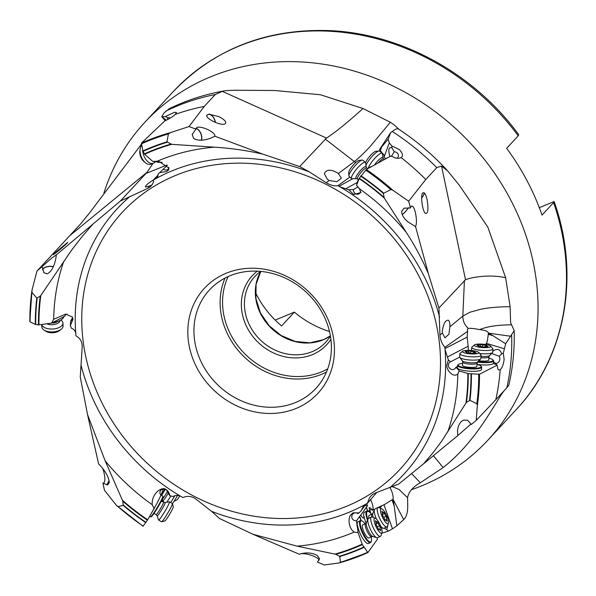 <?xml version="1.0" encoding="UTF-8"?>
<svg xmlns="http://www.w3.org/2000/svg" width="596" height="596" viewBox="0 0 596 596"><rect width="100%" height="100%" fill="white"/><g stroke="black" fill="none" stroke-linecap="round" stroke-linejoin="round"><path stroke-width="0.89" d="M153.023 163.364L147.093 172.244L120.362 201.046L56.374 254.842L51.77 258.031L36.945 271.113L80.318 224.267L89.817 212.571L141.416 144.239M42.145 266.74L44 272.804L47.434 273.795C52.143 271.016 55.123 264.699 56.374 254.842M54.355 253.382L53.275 254.574C52.955 255.61 68.078 242.825 67.698 242.378L54.355 253.382A7.249 3.732 -2.7 0 0 53.662 254.432M42.54 269.489A7.495 3.852 177.3 0 1 52.165 266.419A7.495 3.852 177.3 0 1 53.379 266.65M36.796 298.067L40.237 296.182A226.666 200.323 -137.2 0 0 38.464 324.872L35.335 324.395A229.996 203.258 42.8 0 1 36.796 298.067L31.983 292.465L31.998 290.2L36.945 271.113M29.8 321.542L31.998 290.2M40.237 296.182L40.833 295.474A226.189 199.898 -137.2 0 0 38.956 324.872L51.539 323.106L53.7 319.27L65.739 314.085L72.407 317.094L73.01 319.098L70.306 325.625L70.715 320.909A4.105 3.345 -149.9 0 0 72.176 319.672A4.105 3.345 -149.9 0 0 72.548 318.1A4.105 3.345 -149.9 0 0 72.22 316.789M92.529 224.573L81.764 236.985L71.542 250.201L40.833 295.474M46.034 273.482A7.249 3.732 -2.7 0 0 47.471 273.78M53.32 266.777A7.249 3.732 -2.7 0 0 52.09 266.539A7.249 3.732 -2.7 0 0 42.629 269.884M43.687 272.372A7.249 3.732 -2.7 0 0 45.162 273.191M52.806 322.451A11.6 5.967 -2.7 0 0 61.425 319.665A11.6 5.967 -2.7 0 0 61.604 319.523M53.186 322.257A12.084 6.221 -2.7 0 0 61.798 319.382A12.084 6.221 -2.7 0 0 63.921 316.573M38.464 324.872L38.956 324.872M35.335 324.395L30.091 321.9A236.605 209.099 -137.2 0 1 31.983 292.465M57.76 321.505A7.249 3.732 -2.7 0 1 51.561 323.099L57.827 319.873A4.835 2.488 177.3 0 1 58.065 319.553M67.11 314.152A4.105 3.345 -149.9 0 0 65.068 315.56A4.105 3.345 -149.9 0 0 64.822 316.126L57.827 319.873M63.772 261.346A213.137 188.358 -137.2 0 0 53.7 319.27M120.362 201.046L147.324 188.597L150.281 185.766L145.521 187.077C145.007 185.93 147.674 183.531 153.53 179.873M107.571 484.935A7.249 0.626 -59.3 0 0 108.226 484.101L109.277 482.395C108.651 476.629 105.082 470.453 98.578 463.867L87.552 414.645L80.251 377L82.211 346.79C82.255 341.828 80.184 338.193 75.99 335.868L75.796 333.589C75.364 330.929 73.919 329.141 71.468 328.232L70.306 325.625M55.301 252.436A7.495 3.852 177.3 0 1 57.544 251.505M57.268 251.728A7.249 3.732 -2.7 0 0 54.459 253.27M64.822 316.126L65.433 315.068M70.715 320.909L72.518 317.795M253.017 534.307L299.274 554.25C305.957 552.149 311.976 552.581 317.325 555.547L319.486 558.661L317.482 562.095L324.135 564.971L339.079 562.952L340.398 562.252L339.795 556.537L335.965 554.325L297.136 546.145L253.017 534.307L219.477 518.475L211.483 511.293L195.965 499.105C191.875 496.125 187.509 495.611 182.883 497.563L180.797 496.349C178.204 495.09 175.619 495.127 173.041 496.461L169.927 495.783L168.005 493.153A4.105 3.673 -159.2 0 0 165.971 489.778A4.105 3.673 -159.2 0 0 160.108 491.409A4.105 3.673 -159.2 0 0 160.987 495.202L157.515 502.391A4.835 0.417 120.7 0 1 158.35 500.647L158.201 500.551M158.082 175.09L153.507 179.776L153.418 182.085L152.397 184.395L150.252 186.809L147.324 188.597M153.507 179.776L157.039 177.571L157.918 176.096L157.992 174.308L163.371 169.108A4.105 3.248 -133.5 0 0 167.066 169.86A4.105 3.248 -133.5 0 0 167.953 169.309A4.105 3.248 -133.5 0 0 168.795 167.409M300.585 553.788C303.386 553.386 307.007 553.9 311.44 555.33C315.709 556.85 318.309 558.437 319.247 560.076M339.079 562.952L367.844 552.589M362.8 524.83A7.249 1.997 65 0 0 364.64 533.405A7.249 1.997 65 0 0 368.931 537.965L371.815 536.623A7.249 1.997 -115 0 1 367.516 532.064A7.249 1.997 -115 0 1 365.676 523.489L362.8 524.83M371.189 536.914A11.6 3.189 -115 0 1 371.397 541.086A11.6 3.189 -115 0 1 371.211 541.496A11.6 3.189 -115 0 1 363.903 534.612A11.6 3.189 -115 0 1 360.52 521.299A11.6 3.189 -115 0 1 361.988 520.941A11.6 3.189 -115 0 1 365.05 523.78M371.397 541.086L371.204 541.682A12.084 3.323 -115 0 1 371.01 542.114A12.084 3.323 -115 0 1 370.556 542.546A12.084 3.323 -115 0 1 363.396 534.94A12.084 3.323 -115 0 1 359.872 521.075A12.084 3.323 -115 0 1 360.334 520.651A12.084 3.323 -115 0 1 361.407 520.703L361.988 520.941M297.136 546.145A213.137 188.358 -137.2 0 0 353.994 532.198A213.137 188.358 -137.2 0 0 354.262 532.086L358.077 532.66L357.458 526.991A4.835 1.326 65 0 0 357.555 525.575A12.084 3.323 65 0 0 361.295 535.923A12.084 3.323 65 0 0 368.455 543.53L370.556 542.546M360.334 520.651L358.017 521.731A12.084 3.323 65 0 0 357.339 525.672A4.835 1.326 -115 0 1 357.242 527.102L356.52 520.762L359.455 516.65A4.105 3.904 -144.5 0 0 359.492 516.65L360.811 515.056A4.835 1.326 65 0 0 363.657 518.066A4.835 1.326 65 0 0 363.821 517.924L363.918 517.79A4.835 1.326 65 0 0 364.014 516.278A12.084 3.323 65 0 0 366.153 523.154M358.077 532.66L362.323 544.588L367.874 552.559L377.41 539.261L377.231 537.763M340.398 562.252A236.605 209.099 -137.2 0 0 363.463 554.079A236.605 209.099 -137.2 0 0 363.523 554.057A236.605 209.099 -137.2 0 0 367.479 552.321L367.874 552.559M361.116 520.606A4.835 1.326 65 0 0 359.701 516.613M354.262 532.086L353.935 531.848C347.945 527.736 348.161 516.792 350.984 514.661L353.13 512.784L358.963 512.94L357.958 513.588A4.105 3.904 -144.5 0 0 352.4 518.84A4.105 3.904 -144.5 0 0 356.52 520.762M376.843 492.378L367.263 503.531L363.597 505.885L361.146 510.765L358.963 512.94M399.119 129.436L394.083 124.773L390.365 122.262L362.986 108.509C348.22 121.934 336.055 131.791 326.504 138.071L299.691 166.56L309.361 171.924L326.191 182.711L329.134 180.491L336.844 181.72L341.359 178.256L338.305 173.451C331.234 169.063 326.578 169.137 324.321 173.66L327.308 179.195L329.134 180.491M349.867 177.087L337.969 185.654C334.542 186.302 330.616 185.319 326.191 182.711M338.096 185.639L340.055 186.868L348.749 189.781L353.704 194.505L360.893 192.575L359.284 188.612L356.602 185.304L359.276 178.264L366.309 169.488L390.834 155.973L395.692 158.082L398.873 158.342L401.153 157.582C403.403 155.958 402.769 153.254 399.245 149.492L391.766 145.916L389.33 142.854L388.1 139.24L390.648 132.684L392.265 131.463C395.617 128.945 397.718 128.162 398.553 129.123M401.153 157.582A238.817 211.059 42.8 0 1 425.775 179.508L408.655 201.202L392.943 190.288L390.834 189.602L383.37 193.417L384.256 198.058L406.345 232.477C414.98 245.813 422.34 259.603 428.427 273.832L438.917 308.028L439.945 335.019L442.344 333.037L444.959 337.865L448.967 334.155L449.883 326.683C450.069 323.144 449.511 320.976 448.207 320.194C445.346 320.238 443.402 323.822 442.374 330.951L442.344 333.037M488.4 333.045C488.094 331.391 485.204 330.244 479.728 329.603C474.587 328.582 470.795 328.18 468.344 328.396L467.376 329.454L467.569 331.369L444.854 347.349C441.874 343.728 440.235 339.616 439.945 335.019M444.974 347.513L445.056 349.629L448.371 359.939L446.881 365.154C446.069 369.043 452.513 378.281 457.803 374.042L459.27 370.943L468.247 373.61L479.512 374.228L497.138 365.154L496.468 364.424A4.835 1.006 4.1 0 1 493.361 363.255L493.361 363.24A4.835 1.006 4.1 0 0 493.361 363.255L493.533 360.856A12.084 2.511 -175.9 0 1 477.731 362.122A12.084 2.511 -175.9 0 1 477.508 362.092M497.138 365.154L497.854 369.125L498.554 369.96L500.178 369.811A238.817 211.059 42.8 0 1 495.82 399.707L476.211 420.411L477.351 405.429L476.83 403.745L469.968 400.348L466.467 402.307L441.457 441.494L432.86 452.96L423.451 463.904L398.806 483.989L374.832 493.22L371.919 494.985L369.639 497.548L367.263 503.531M162.149 162.35L152.732 161.389L144.664 154.26L142.898 150.959A229.996 203.258 42.8 0 1 147.316 149.007A229.996 203.258 42.8 0 1 147.368 148.985A229.996 203.258 42.8 0 1 166.969 141.878L168.415 133.958L170.27 132.677L189.021 126.553L195.942 129.138L196.904 127.402C199.399 126.739 203.042 127.462 207.84 129.578C212.854 132.103 215.201 134.316 214.865 136.208L262.963 154.17L299.691 166.56M189.021 126.553L204.286 106.401L215.298 94.511L222.785 91.143C204.078 94.615 186.287 100.433 169.406 108.599M208.935 114.164L218.762 116.578C225.057 119.893 227.091 122.359 224.856 123.983C220.52 126.039 204.629 118.15 206.931 115.088L208.935 114.164A7.495 4.358 -110.7 0 1 214.083 118.351A7.495 4.358 -110.7 0 1 215.424 122.456M214.865 136.208L210.47 138.287C203.027 140.82 197.418 140.842 193.633 138.339L192.977 136.797A7.249 4.217 69.3 0 0 193.648 138.279A7.249 4.217 69.3 0 0 193.707 138.399M195.92 128.289A7.495 4.358 -110.7 0 1 200.383 132.394A7.495 4.358 -110.7 0 1 201.485 140.202M195.942 129.138L192.217 134.42L192.977 136.797M166.969 141.878L171.7 144.329L214.366 147.167A213.137 188.358 -137.2 0 0 157.508 161.106A213.137 188.358 -137.2 0 0 157.232 161.225L152.732 161.389M262.963 154.17C247.146 150.535 230.95 148.203 214.366 147.167M201.277 140.209A7.249 4.217 69.3 0 0 200.271 132.491A7.249 4.217 69.3 0 0 195.875 128.498M192.314 134.025A7.249 4.217 69.3 0 0 192.657 135.776M156.413 161.777A12.084 7.033 69.3 0 0 160.354 162.142M142.898 150.959L141.476 143.07L164.801 120.899C169.517 118.723 173.011 116.548 175.299 114.38L176.528 112.532L174.524 112.264L165.345 116.548L162.835 116.771M163.371 169.108L167.349 165.338M150.281 185.766L152.241 184.626M255.423 292.494A92.067 81.369 42.8 0 0 281.565 325.938L294.364 312.125L275.188 320.089M329.484 331.48A92.067 81.369 42.8 0 1 294.364 312.125M539.305 207.684L554.131 201.552C580.407 275.218 565.701 357.213 516.33 409.474A233.848 206.663 -137.2 0 0 553.587 202.61L554.034 201.418M103.942 193.007A233.848 206.663 42.8 0 1 144.821 122.314A233.848 206.663 42.8 0 1 208.57 77.666A233.848 206.663 42.8 0 1 486.47 162.105A233.848 206.663 42.8 0 1 487.893 440.168A233.848 206.663 42.8 0 1 424.143 484.816A233.848 206.663 42.8 0 1 411.411 489.711M553.587 202.61L542.025 215.096A233.848 206.663 -137.2 0 0 506.66 148.307L518.222 135.821L518.729 134.681C474.639 74.187 402.151 34.002 330.72 30.649C267.231 28.228 214.746 48.552 173.257 91.62L144.821 122.314M362.986 108.509L320.447 94.757L274.89 90.517L236.277 90.257C229.132 90.316 224.409 90.659 222.122 91.277L326.504 138.071M391.877 486.463L399.186 489.532L407.567 497.705L407.716 505.259C407.843 511.301 406.845 515.674 404.729 518.371L403.708 519.645L393.062 499.351C393.472 496.066 392.384 492.028 389.799 487.223M407.567 497.705C408.67 491.827 412.916 486.843 420.314 482.745L443.163 467.577L433.441 455.672M503.851 391.036L500.834 395.304C488.705 414.89 471.585 445.137 443.163 467.577M500.178 369.811C501.974 368.373 503.3 364.938 504.149 359.515L503.322 353.182L505.654 343.78L514.192 330.638L510.601 322.667L510.109 306.724L505.646 277.743C489.808 274.078 471.749 277.207 465.498 279.733L438.917 308.028M465.498 279.733L441.532 166.113L447.589 170.821L459.345 185.281L487.819 227.061L505.646 277.743M390.365 122.262L370.511 146.08C364.037 153.112 358.643 158.275 354.315 161.553L325.192 139.032M390.648 132.684L379.548 149.574L380.337 150.572L381.693 146.921L379.548 149.574M379.95 150.244L379.682 151.175M468.344 328.396C464.619 325.036 462.779 320.931 462.831 316.096L469.998 312.215L480.86 309.227C489.42 307.558 499.172 306.724 510.109 306.724M479.728 329.603C487.059 326.519 497.533 324.924 511.167 324.82M510.332 336.196L488.392 333.119L488.303 334.296L492.959 335.697L488.713 333.238M495.82 399.707L506.831 387.825A238.817 211.059 -137.2 0 0 511.651 335.123M423.451 463.904L457.765 435.616L471.041 423.98M508.783 385.202L506.831 387.825M457.765 435.616L457.482 430.878C458.078 425.388 460.097 421.789 463.532 420.098L467.704 420.284L471.272 424.486L476.211 420.411M462.429 365.311A7.249 1.505 4.1 0 0 467.406 367.114A7.249 1.505 4.1 0 0 476.889 366.354L477.12 363.128A7.249 1.505 -175.9 0 1 467.637 363.888A7.249 1.505 -175.9 0 1 462.66 362.085L462.429 365.311M477.023 364.476A11.6 2.406 -175.9 0 1 481.002 366.13A11.6 2.406 -175.9 0 1 466.057 367.881A11.6 2.406 -175.9 0 1 464.388 367.62A11.6 2.406 -175.9 0 1 458.391 364.514A11.6 2.406 -175.9 0 1 462.563 363.441M481.002 366.13L481.441 366.615A12.084 2.511 -175.9 0 1 481.68 367.166A12.084 2.511 -175.9 0 1 465.871 368.44A12.084 2.511 -175.9 0 1 464.135 368.164A12.084 2.511 -175.9 0 1 457.572 365.437A12.084 2.511 -175.9 0 1 457.884 364.923L458.391 364.514M459.27 370.943L457.713 369.073A4.835 1.006 4.1 0 0 457.966 368.79A4.835 1.006 4.1 0 0 457.803 368.507A12.084 2.511 4.1 0 0 465.707 370.794A12.084 2.511 4.1 0 0 481.508 369.527L481.68 367.166M457.572 365.437L457.385 368.03A12.084 2.511 4.1 0 0 457.788 368.738A4.835 1.006 -175.9 0 1 457.922 368.902M477.031 364.402A12.084 2.511 4.1 0 0 477.56 364.476A12.084 2.511 4.1 0 0 493.361 363.24M448.371 359.939L450.613 361.787A4.105 3.807 -117.3 0 0 450.196 368.805A4.105 3.807 -117.3 0 0 455.888 367.248L457.713 369.073M447.73 431.966A213.137 188.358 -137.2 0 0 457.803 374.042M411.523 473.567L420.314 482.745M381.783 533.219L388.465 531.088L392.466 528.808L396.839 525.791L403.708 519.645M381.522 528.376A4.105 1.334 160.6 0 0 382.207 527.929M384.137 528.123L386.782 529.702L388.018 524.331M388.465 531.088L386.782 529.702M367.494 520.241A12.084 3.323 -115 0 1 366.302 511.599A12.084 3.323 -115 0 1 366.756 511.167L364.447 512.247A12.084 3.323 65 0 0 363.798 516.374A4.835 1.326 -115 0 1 363.702 517.894L363.605 518.028A4.835 1.326 -115 0 1 363.545 518.095M366.756 511.167A12.084 3.323 -115 0 1 367.836 511.219L368.417 511.465A11.6 3.189 -115 0 1 371.479 514.296M367.844 519.421A11.6 3.189 -115 0 1 366.95 511.822A11.6 3.189 -115 0 1 368.417 511.465M371.815 516.97A7.249 1.997 -115 0 1 372.105 514.005L369.222 515.346A7.249 1.997 65 0 0 368.917 518.237M367.695 511.167A4.835 1.326 65 0 0 366.331 507.323L360.811 515.056M366.331 507.323L367.516 505.661A4.105 3.904 35.5 0 1 364.998 505.363M366.093 507.36A4.835 1.326 -115 0 1 367.456 511.107M374.713 509.111L372.105 510.303L371.77 509.334C370.503 507.867 369.595 507.397 369.036 507.911L370.496 512.076A4.835 1.326 65 0 0 368.708 510.757A4.835 1.326 65 0 0 368.388 511.45M370.623 499.612A10.631 2.92 -115 0 1 372.999 507.136A10.631 2.92 -115 0 1 372.753 509.848A10.631 2.92 -115 0 1 372.522 510.124M366.734 503.747L367.516 505.661M365.892 504.112L361.146 510.765M393.062 499.351L392.012 499.843L394.209 506.078L393.196 499.791M384.487 504.559L392.012 499.843M379.861 508.03L382.155 505.572L383.995 504.775L392.466 528.808M382.155 505.572L375.815 508.53M394.209 506.078L396.839 525.791M368.611 510.824A4.835 1.326 -115 0 1 370.369 512.292L370.772 513.424M371.77 509.334A4.105 1.334 -19.4 0 1 369.662 509.692M359.492 516.65L359.462 516.665A4.835 1.326 -115 0 1 360.878 520.561M166.359 120.183L161.739 116.704L164.354 112.614L169.473 108.569M175.299 114.38A238.817 211.059 42.8 0 1 204.286 106.401M157.232 161.225L159.065 161.509L168.966 168.079L168.512 170.024L166.761 171.477L159.713 172.624M170.441 117.956L167.327 117.613L167.804 119.453M165.345 116.548L167.327 117.613M165.226 120.712L161.739 116.704M143.018 526.246L116.406 505.341L104.501 490.314L102.914 483.237C105.283 482.782 105.507 478.67 103.577 470.907L102.631 468.27M106.937 484.965A7.495 0.648 120.7 0 1 109.105 480.607M108.226 484.101L107.638 484.921L102.914 483.237M117.226 506.198L117.978 506.607L123.216 505.401L122.858 501.266L105.149 460.835L87.552 414.645M108.673 483.483A7.249 0.626 -59.3 0 0 109.269 482.604M109.113 480.637A7.249 0.626 -59.3 0 0 106.997 484.973M149.678 516.434L150.438 516.881A12.084 1.043 -59.3 0 0 150.542 516.888L151.198 516.725A11.6 0.998 -59.3 0 0 154.178 513.104A11.6 0.998 -59.3 0 0 155.035 511.83A11.6 0.998 -59.3 0 0 163.013 496.855L162.85 496.2A12.084 1.043 -59.3 0 0 162.79 496.118L161.039 495.075M150.542 516.888A12.084 1.043 -59.3 0 0 153.649 513.126A12.084 1.043 -59.3 0 0 154.535 511.793A12.084 1.043 -59.3 0 0 162.85 496.2M157.515 502.391L147.681 519.809L143.159 526.112A236.605 209.099 -137.2 0 1 117.978 506.607M163.14 489.54A4.835 0.417 120.7 0 1 163.386 489.145M169.927 495.783C169.175 492.609 167.923 490.597 166.187 489.756C163.222 485.896 151.421 492.475 152.218 504.7L154.215 508.746M105.149 460.835A213.137 188.358 -137.2 0 0 152.218 504.7M173.972 501.4L177.414 499.575L179.828 495.902M161.509 500.714L161.739 501.117M162.052 501.72L162.164 499.5M161.233 495.187A12.084 1.043 -59.3 0 0 164.787 489.286M161.605 495.41A11.6 0.998 -59.3 0 0 165.219 489.42M160.987 495.202L163.289 489.152M467.569 331.369L467.16 337.113L468.136 346.269L447.671 356.833M468.136 346.269L468.374 350.359M450.613 361.787L459.628 357.131M428.427 273.832L415.568 226.592C416.671 224.059 416.716 219.864 415.703 214.009C414.883 210.023 413.862 207.453 412.648 206.29C411.702 205.553 410.987 206.127 410.502 208.004L408.655 201.202M441.532 166.113L436.786 167.618A238.817 211.059 -137.2 0 0 392.265 131.463M425.775 179.508L436.786 167.618M423.249 192.843L422.601 193.037C420.351 195.875 422.527 211.431 425.455 213.442C427.95 213.942 428.546 209.628 427.235 200.502C426.416 196.524 425.395 193.946 424.181 192.784L423.249 192.843A7.249 1.602 130.1 0 0 422.497 193.208M415.568 226.592L407.984 221.943C403.723 218.21 401.622 214.724 401.689 211.491L402.576 210.105A7.249 1.602 130.1 0 0 401.697 211.349M408.521 207.661A7.495 1.654 -49.9 0 1 408.394 207.848A7.495 1.654 -49.9 0 1 402.24 214.605M404.185 208.116A7.249 1.602 130.1 0 0 403.216 209.27L404.073 208.16L410.502 208.004M403.216 209.27L402.576 210.105M402.211 214.53A7.249 1.602 130.1 0 0 408.282 207.907A7.249 1.602 130.1 0 0 408.454 207.654M371.539 166.589L371.457 166.597A11.6 2.563 130.1 0 0 368.134 168.474M358.956 178.971A11.6 2.563 130.1 0 0 358.554 179.634A11.6 2.563 130.1 0 0 356.892 183.873L356.93 184.425A12.084 2.667 130.1 0 1 358.308 180.722M348.749 189.781L353.324 189.55A4.105 3.479 -118.8 0 0 355 193.305A4.105 3.479 -118.8 0 0 358.934 193.894A4.105 3.479 -118.8 0 0 360.565 191.249M406.345 232.477A213.137 188.358 -137.2 0 0 359.284 188.612M357.146 182.525L346.09 188.604M353.324 189.55L358.092 186.928M385.634 158.819L384.085 156.927L383.891 154.908L380.337 150.572M385.12 158.402L385.619 158.827M381.693 146.921L388.1 139.24M396.78 158.283A4.105 3.412 20.4 0 0 398.262 156.651A4.105 3.412 20.4 0 0 397.033 152.852A4.105 3.412 20.4 0 0 394.261 151.727L391.945 147.823C388.704 146.78 388.003 149.685 389.836 156.517M391.766 145.916L391.945 147.823M387.899 157.582A11.6 2.563 130.1 0 0 385.701 158.789M421.67 197.939A7.249 1.602 130.1 0 0 422.542 196.695A7.249 1.602 130.1 0 0 423.92 192.873A7.249 1.602 130.1 0 0 423.331 192.821M424.106 192.717A7.495 1.654 -49.9 0 1 422.653 196.635A7.495 1.654 -49.9 0 1 421.67 198.036M394.261 151.727L391.453 156.353M389.33 142.854L384.085 156.927M485.673 345.218L487.349 340.986L488.303 334.296M492.959 335.697L505.654 343.78M504.104 348.69L486.172 343.281M503.322 353.182L501.676 353.868C500.014 348.965 497.042 348.116 492.765 351.32M493.481 361.541L496.498 364.663M494.926 362.867A4.105 2.95 106.8 0 0 495.604 363.217A4.105 2.95 106.8 0 0 499.843 358.919A4.105 2.95 106.8 0 0 499.232 356.304L501.676 353.868M488.884 358.159A11.6 2.406 -175.9 0 1 492.855 359.82A11.6 2.406 -175.9 0 1 478.007 361.578M478.849 360.736A7.249 1.505 4.1 0 0 479.266 360.796A7.249 1.505 4.1 0 0 488.742 360.036L488.981 356.81A7.249 1.505 -175.9 0 1 480.905 357.734M492.855 359.82L493.294 360.304A12.084 2.511 -175.9 0 1 493.533 360.856M455.888 367.248L457.505 366.413M499.232 356.304L491.655 353.473M260.705 271.404A48.328 42.711 -137.2 0 0 254.775 276.596A48.328 42.711 -137.2 0 0 255.073 334.065A48.328 42.711 -137.2 0 0 312.505 351.513A48.328 42.711 -137.2 0 0 325.684 342.29A48.328 42.711 -137.2 0 0 330.407 335.98M257.316 271.165A50.749 44.849 -137.2 0 0 250.298 332.985A50.749 44.849 -137.2 0 0 312.848 354.449A50.749 44.849 -137.2 0 0 330.899 339.34M229.251 276.082A72.496 64.07 -137.2 0 0 209.487 289.924A72.496 64.07 -137.2 0 0 209.926 376.121A72.496 64.07 -137.2 0 0 296.078 402.3A72.496 64.07 -137.2 0 0 315.843 388.458A72.496 64.07 -137.2 0 0 315.403 302.254A72.496 64.07 -137.2 0 0 229.251 276.082M296.771 408.171A77.331 68.339 -137.2 0 0 325.192 313.585A77.331 68.339 -137.2 0 0 225.489 273.534A77.331 68.339 -137.2 0 0 197.06 368.112A77.331 68.339 -137.2 0 0 296.771 408.171M215.26 122.396A7.249 4.217 69.3 0 0 213.971 118.448A7.249 4.217 69.3 0 0 208.093 114.559A7.249 4.217 69.3 0 0 207.997 114.596M207.87 114.656A7.249 4.217 69.3 0 0 206.79 115.631M155.236 161.65A10.631 6.191 -110.7 0 1 153.291 163.267A10.631 6.191 -110.7 0 1 144.672 157.567A10.631 6.191 -110.7 0 1 142.63 149.76M141.669 145.417A10.631 6.191 69.3 0 0 140.194 148.911A10.631 6.191 69.3 0 0 142.101 158.536A10.631 6.191 69.3 0 0 145.446 162.805A10.631 6.191 69.3 0 0 150.721 164.235L153.291 163.267M140.194 148.911L139.889 150.833A8.217 4.783 69.3 0 0 141.364 158.268A8.217 4.783 69.3 0 0 143.949 161.568L145.446 162.805M60.919 320.022L61.366 320.38A10.631 5.468 177.3 0 1 62.945 323.062A10.631 5.468 177.3 0 1 48.961 328.873A10.631 5.468 177.3 0 1 41.75 324.477M41.72 324.485L41.839 326.958A10.631 5.468 -2.7 0 0 44.119 330.139A10.631 5.468 -2.7 0 0 49.103 331.771A10.631 5.468 -2.7 0 0 61.105 329.342A10.631 5.468 -2.7 0 0 63.079 325.96L62.945 323.062M44.119 330.139L46.108 331.376A8.217 4.232 -2.7 0 0 49.96 332.635A8.217 4.232 -2.7 0 0 59.242 330.758L61.105 329.342M165.129 502.495L169.428 501.78A10.631 0.916 120.7 0 1 169.502 501.795A10.631 0.916 120.7 0 1 162.239 515.592A10.631 0.916 120.7 0 1 158.633 520.07A10.631 0.916 120.7 0 1 158.588 520.01L157.165 515.898A7.815 0.67 120.7 0 0 159.847 512.642A7.815 0.67 120.7 0 0 163.863 505.825A7.815 0.67 120.7 0 0 165.129 502.495L163.565 502.197A7.249 0.626 -59.3 0 1 158.611 511.606A7.249 0.626 -59.3 0 1 156.152 514.661L157.165 515.898M158.633 520.07L161.531 521.791A10.631 0.916 -59.3 0 0 161.613 521.798A10.631 0.916 -59.3 0 0 165.137 517.313A10.631 0.916 -59.3 0 0 172.445 503.59A10.631 0.916 -59.3 0 0 172.4 503.516L169.502 501.795M161.613 521.798L164.898 520.949A8.217 0.708 -59.3 0 0 167.618 517.484A8.217 0.708 -59.3 0 0 173.272 506.883L172.445 503.59M170.784 495.969A10.631 0.916 120.7 0 1 168.161 500.171A10.631 0.916 120.7 0 1 166.761 502.227M170.665 502.488A10.631 0.916 -59.3 0 0 171.059 501.899A10.631 0.916 -59.3 0 0 174.807 495.76M172.46 503.65A8.217 0.708 -59.3 0 0 173.54 502.07A8.217 0.708 -59.3 0 0 177.489 495.432M371.472 517.045L368.522 518.423A10.631 2.92 65 0 0 368.023 519.004A10.631 2.92 65 0 0 371.226 530.999A10.631 2.92 65 0 0 376.754 537.704A10.631 2.92 65 0 0 377.521 537.689L380.471 536.311A10.631 2.92 -115 0 1 374.169 529.62A10.631 2.92 -115 0 1 371.472 517.045A10.631 2.92 -115 0 1 372.418 517.097L375.331 518.289A8.217 2.257 -115 0 1 379.466 523.422A8.217 2.257 -115 0 1 381.991 532.556A8.217 2.257 -115 0 1 376.687 527.974A8.217 2.257 -115 0 1 375.331 518.289M381.991 532.556L381.038 535.558A10.631 2.92 -115 0 1 380.471 536.311M377.857 522.252L377.171 521.738A2.25 0.618 -115 0 1 377.022 522.051A2.25 0.618 -115 0 1 375.964 521.113L375.48 520.68L375.629 521.671A2.25 0.618 -115 0 1 375.942 523.817A2.25 0.618 -115 0 1 375.897 523.832L376.53 525.635A2.25 0.618 -115 0 1 377.38 526.834A2.25 0.618 -115 0 1 377.998 528.414L378.981 529.658A2.25 0.618 -115 0 1 379.13 529.345A2.25 0.618 -115 0 1 380.181 530.284L380.673 530.716L380.524 529.725A2.25 0.618 -115 0 1 380.203 527.579A2.25 0.618 -115 0 1 380.255 527.564L379.622 525.761A2.25 0.618 -115 0 1 378.773 524.554A2.25 0.618 -115 0 1 378.147 522.983L377.857 522.252M388.421 523.072A8.217 2.257 -115 0 1 383.109 518.49A8.217 2.257 -115 0 1 381.76 508.805A8.217 2.257 -115 0 1 385.895 513.938A8.217 2.257 -115 0 1 388.421 523.072L387.467 526.074A10.631 2.92 -115 0 1 386.901 526.834A10.631 2.92 -115 0 1 380.598 520.144A10.631 2.92 -115 0 1 377.901 507.568L374.951 508.939A10.631 2.92 65 0 0 374.444 509.52A10.631 2.92 65 0 0 376.501 519.146M380.799 526.313A10.631 2.92 65 0 0 383.183 528.227A10.631 2.92 65 0 0 383.951 528.212L386.901 526.834M377.901 507.568A10.631 2.92 -115 0 1 378.847 507.613L381.76 508.805M384.286 512.769L383.6 512.255A2.25 0.618 -115 0 1 383.452 512.567A2.25 0.618 -115 0 1 382.394 511.629L381.902 511.197L382.051 512.195A2.25 0.618 -115 0 1 382.371 514.333A2.25 0.618 -115 0 1 382.319 514.348L382.96 516.151A2.25 0.618 -115 0 1 383.809 517.358A2.25 0.618 -115 0 1 384.427 518.93L385.403 520.174A2.25 0.618 -115 0 1 385.552 519.861A2.25 0.618 -115 0 1 386.61 520.8L387.102 521.232L386.953 520.241A2.25 0.618 -115 0 1 386.633 518.095A2.25 0.618 -115 0 1 386.685 518.08L386.052 516.285A2.25 0.618 -115 0 1 385.202 515.078A2.25 0.618 -115 0 1 384.576 513.499L384.286 512.769M459.866 353.756L459.628 357.056A10.631 2.205 4.1 0 0 459.769 357.458A10.631 2.205 4.1 0 0 466.936 359.693A10.631 2.205 4.1 0 0 480.644 358.956A10.631 2.205 4.1 0 0 480.838 358.576L481.076 355.276A10.631 2.205 -175.9 0 1 467.167 356.393A10.631 2.205 -175.9 0 1 459.866 353.756A10.631 2.205 -175.9 0 1 460.142 353.301L462.66 351.223A8.217 1.706 -175.9 0 1 473.194 350.709A8.217 1.706 -175.9 0 1 478.677 352.37A8.217 1.706 -175.9 0 1 468.091 353.607A8.217 1.706 -175.9 0 1 462.66 351.223M478.677 352.37L480.868 354.791A10.631 2.205 -175.9 0 1 481.076 355.276M470.006 350.955L468.642 351.051A2.25 0.469 -175.9 0 1 466.266 351.335L465.163 351.476L465.64 351.692A2.25 0.469 -175.9 0 1 466.668 352.161A2.25 0.469 -175.9 0 1 466.296 352.385L467.644 352.795A2.25 0.469 -175.9 0 1 469.365 352.884A2.25 0.469 -175.9 0 1 470.669 353.212L472.643 353.257A2.25 0.469 -175.9 0 1 475.012 352.974L476.115 352.839L475.645 352.623A2.25 0.469 -175.9 0 1 474.617 352.147A2.25 0.469 -175.9 0 1 474.99 351.923L473.641 351.521A2.25 0.469 -175.9 0 1 471.92 351.431A2.25 0.469 -175.9 0 1 470.617 351.104L470.006 350.955M479.691 353.495A10.631 2.205 4.1 0 0 492.497 352.638A10.631 2.205 4.1 0 0 492.698 352.258L492.937 348.958A10.631 2.205 -175.9 0 1 479.028 350.075A10.631 2.205 -175.9 0 1 471.719 347.438A10.631 2.205 -175.9 0 1 471.995 346.984L474.513 344.905A8.217 1.706 -175.9 0 1 485.047 344.391A8.217 1.706 -175.9 0 1 490.53 346.053A8.217 1.706 -175.9 0 1 479.944 347.289A8.217 1.706 -175.9 0 1 474.513 344.905M490.53 346.053L492.728 348.474A10.631 2.205 -175.9 0 1 492.937 348.958M481.859 344.637L480.495 344.741A2.25 0.469 -175.9 0 1 478.126 345.024L477.023 345.159L477.5 345.375A2.25 0.469 -175.9 0 1 478.521 345.851A2.25 0.469 -175.9 0 1 478.148 346.075L479.497 346.477A2.25 0.469 -175.9 0 1 481.218 346.567A2.25 0.469 -175.9 0 1 482.522 346.894L484.496 346.939A2.25 0.469 -175.9 0 1 486.872 346.663L487.975 346.522L487.498 346.306A2.25 0.469 -175.9 0 1 486.47 345.836A2.25 0.469 -175.9 0 1 486.843 345.613L485.502 345.203A2.25 0.469 -175.9 0 1 483.773 345.114A2.25 0.469 -175.9 0 1 482.469 344.786L481.859 344.637M356.304 178.636L352.102 178.718A10.631 2.347 -49.9 0 1 351.64 178.576A10.631 2.347 -49.9 0 1 353.659 172.974A10.631 2.347 -49.9 0 1 365.341 162.313A10.631 2.347 -49.9 0 1 365.557 162.753L366.19 166.902A7.815 1.728 -49.9 0 0 362.912 168.124A7.815 1.728 -49.9 0 0 357.444 174.412A7.815 1.728 -49.9 0 0 356.304 178.636L357.481 179.076A7.249 1.602 130.1 0 1 358.859 175.254A7.249 1.602 130.1 0 1 366.823 167.99L366.19 166.902M365.341 162.313L362.815 160.19A10.631 2.347 130.1 0 0 362.234 160.056A10.631 2.347 130.1 0 0 351.133 170.851A10.631 2.347 130.1 0 0 348.884 175.894A10.631 2.347 130.1 0 0 349.114 176.453L351.64 178.576M362.234 160.056L359.008 160.413A8.217 1.81 130.1 0 0 350.433 168.757A8.217 1.81 130.1 0 0 348.697 172.654L348.884 175.894M368.231 168.4A10.631 2.347 -49.9 0 1 370.436 163.893A10.631 2.347 -49.9 0 1 382.118 153.232A10.631 2.347 -49.9 0 1 382.334 153.664L382.967 157.813A7.815 1.728 -49.9 0 0 379.838 158.916A7.815 1.728 -49.9 0 0 374.459 164.973M382.118 153.232L379.592 151.108A10.631 2.347 130.1 0 0 379.011 150.974A10.631 2.347 130.1 0 0 367.911 161.762A10.631 2.347 130.1 0 0 365.959 165.39M379.011 150.974L375.785 151.332A8.217 1.81 130.1 0 0 367.21 159.668A8.217 1.81 130.1 0 0 365.572 162.857M147.093 172.244L69.97 235.517M75.796 333.589A195.354 172.646 42.8 0 1 130.196 196.308M166.984 165.01L145.864 173.518M29.845 321.4A237.148 209.583 42.8 0 1 31.812 291.519M35.708 324.5A229.572 202.886 42.8 0 1 37.175 298.089M182.883 497.563A195.354 172.646 42.8 0 1 181.206 496.587M180.797 496.349A195.354 172.646 42.8 0 1 81.257 365.996M75.99 335.868A195.354 172.646 42.8 0 1 75.834 334.036M153.537 179.917A195.354 172.646 42.8 0 1 155.049 179.061M155.422 178.852A195.354 172.646 42.8 0 1 170.381 171.544A195.354 172.646 42.8 0 1 309.361 171.924M348.332 505.55A189.193 167.2 42.8 0 1 104.382 407.552A189.193 167.2 42.8 0 1 173.92 176.148A189.193 167.2 42.8 0 1 417.878 274.145A189.193 167.2 42.8 0 1 348.332 505.55M365.423 504.365A195.354 172.646 42.8 0 1 350.47 511.673A195.354 172.646 42.8 0 1 211.483 511.293M335.086 554.064A226.189 199.898 -137.2 0 0 357.652 546.107A226.189 199.898 -137.2 0 0 357.742 546.07A226.189 199.898 -137.2 0 0 362.122 544.133M337.969 185.654A195.354 172.646 42.8 0 1 339.645 186.63M340.055 186.868A195.354 172.646 42.8 0 1 439.587 317.228M444.854 347.349A195.354 172.646 42.8 0 1 445.018 349.181M445.056 349.629A195.354 172.646 42.8 0 1 390.648 486.91M367.315 503.3A195.354 172.646 42.8 0 1 365.795 504.164M338.394 173.525L354.315 161.553L355.738 162.529M518.222 135.821A233.848 206.663 -137.2 0 0 237.007 46.972A233.848 206.663 -137.2 0 0 236.917 47.01A233.848 206.663 -137.2 0 0 173.257 91.62M449.876 326.809L462.831 316.096L464.418 280.5M465.953 402.926A226.189 199.898 -137.2 0 0 467.83 373.528M367.799 552.589A237.148 209.583 42.8 0 1 364.044 554.235A237.148 209.583 42.8 0 1 363.985 554.265A237.148 209.583 42.8 0 1 339.921 562.721M363.873 547.456A229.996 203.258 42.8 0 1 359.455 549.408A229.996 203.258 42.8 0 1 359.395 549.43A229.996 203.258 42.8 0 1 339.795 556.537M363.664 547.113A229.572 202.886 42.8 0 1 339.511 556.224M335.965 554.325A226.666 200.323 -137.2 0 0 362.323 544.588M215.298 94.511A238.817 211.059 -137.2 0 0 175.261 106.811A238.817 211.059 -137.2 0 0 165.956 111.057M141.476 143.07A237.148 209.583 42.8 0 1 145.305 141.386A237.148 209.583 42.8 0 1 145.364 141.364A237.148 209.583 42.8 0 1 170.27 132.677M168.415 133.958A236.605 209.099 -137.2 0 0 145.35 142.124A236.605 209.099 -137.2 0 0 145.29 142.153A236.605 209.099 -137.2 0 0 141.334 143.889M143.047 151.369A229.572 202.886 42.8 0 1 147.48 149.41A229.572 202.886 42.8 0 1 167.2 142.258M170.739 144.157A226.666 200.323 -137.2 0 0 148.784 151.958A226.666 200.323 -137.2 0 0 144.381 153.895M171.7 144.329A226.189 199.898 -137.2 0 0 149.134 152.285A226.189 199.898 -137.2 0 0 149.045 152.323A226.189 199.898 -137.2 0 0 144.664 154.26M154.491 179.336L157.925 176.073M122.53 500.342A226.189 199.898 -137.2 0 0 147.681 519.809M145.826 522.64A229.996 203.258 42.8 0 1 123.216 505.401M146.013 522.372A229.572 202.886 42.8 0 1 123.335 505.073M122.858 501.266A226.666 200.323 -137.2 0 0 147.428 520.219M444.988 348.556L467.16 337.113M384.256 198.058A226.189 199.898 -137.2 0 0 359.105 178.584M339.064 186.265L352.81 178.703M366.309 169.488A237.148 209.583 42.8 0 1 392.943 190.288M390.834 189.602A236.605 209.099 -137.2 0 0 365.653 170.091M360.945 175.775A229.996 203.258 42.8 0 1 383.556 193.022M360.692 176.111A229.572 202.886 42.8 0 1 383.37 193.417M383.854 197.216A226.666 200.323 -137.2 0 0 359.276 178.264M479.512 374.228A237.148 209.583 42.8 0 1 477.351 405.429M476.83 403.745A236.605 209.099 -137.2 0 0 478.722 374.31M471.429 374.027A229.996 203.258 42.8 0 1 469.968 400.348M470.996 373.99A229.572 202.886 42.8 0 1 469.529 400.393M466.467 402.307A226.666 200.323 -137.2 0 0 468.247 373.61M323.419 339.735A48.328 42.711 42.8 0 1 268.967 325.833A48.328 42.711 42.8 0 1 260.795 271.411L256.079 284.374L255.945 298.723L260.452 312.989L269.146 325.699L281.148 335.518L295.199 341.433L309.838 342.849L323.553 339.638L330.393 335.883A48.328 42.711 42.8 0 1 323.479 339.713A48.328 42.711 42.8 0 1 323.419 339.735M327.733 368.864A70.559 62.357 42.8 0 1 321.982 371.695A70.559 62.357 42.8 0 1 321.922 371.725A70.559 62.357 -137.2 0 1 244.487 353.502A70.559 62.357 -137.2 0 1 228.119 276.574M326.474 372.053A72.496 64.07 42.8 0 1 322.265 374.042A72.496 64.07 42.8 0 1 322.198 374.072A72.496 64.07 42.8 0 1 243.399 356.11A72.496 64.07 42.8 0 1 225.035 278.071M59.987 320.566A7.815 4.023 177.3 0 1 49.714 324.589A7.815 4.023 177.3 0 1 46.771 323.777M162.231 499.202A7.249 0.626 -59.3 0 0 164.541 496.192A7.249 0.626 -59.3 0 0 167.491 491.298M168.154 493.354A7.815 0.67 120.7 0 1 165.77 497.228A7.815 0.67 120.7 0 1 163.088 500.476L163.714 502.279M365.676 523.489L366.421 522.767A7.815 2.146 65 0 0 368.775 531.587A7.815 2.146 65 0 0 372.843 536.512L376.754 537.704M375.495 521.336L375.964 521.113M378.147 522.983L375.8 524.078M379.622 525.761L377.365 526.819M380.524 529.725L379.98 529.978M372.105 514.005L372.85 513.283A7.815 2.146 65 0 0 373.26 517.44M381.924 511.852L382.394 511.629M384.576 513.499L382.23 514.594M386.052 516.285L383.794 517.335M386.953 520.241L386.409 520.494M462.66 362.085L462.31 360.826A7.815 1.624 4.1 0 0 467.569 362.472A7.815 1.624 4.1 0 0 477.649 361.928L480.644 358.956M466.228 351.849L466.266 351.335M468.642 351.051L468.516 352.802M470.617 351.104L470.467 353.123M473.641 351.521L473.537 352.966M481.002 356.334A7.815 1.624 4.1 0 0 489.502 355.618L492.497 352.638M478.089 345.531L478.126 345.024M480.495 344.741L480.376 346.485M482.469 344.786L482.32 346.812M485.502 345.203L485.397 346.656M384.345 159.534L383.6 158.901A7.249 1.602 130.1 0 0 378.087 162.976M61.425 319.665L61.798 319.382M516.33 409.474L487.893 440.168M459.352 185.274L458.436 184.119M514.192 330.556C514.698 349.196 512.895 367.449 508.783 385.314M372.351 510.228L374.683 509.14M398.299 128.9C416.44 140.835 432.867 154.811 447.589 170.821M153.992 513.372L156.152 514.661M161.404 500.916L163.565 502.197M162.075 499.239L163.088 500.476M371.815 536.623L372.843 536.512M366.421 522.767L368.023 519.004M375.949 522.55L377.022 522.051M378.587 529.598L379.13 529.345M372.85 513.283L374.444 509.52M381.291 527.646L383.183 528.227M382.379 513.074L383.452 512.567M385.016 520.114L385.552 519.861M477.12 363.128L477.649 361.928M462.31 360.826L459.769 357.458M474.558 352.951L474.617 352.147M466.631 352.713L466.668 352.161M488.981 356.81L489.502 355.618M471.503 350.515L471.719 347.438M486.418 346.634L486.47 345.836M478.484 346.403L478.521 345.851M367.687 168.72L366.823 167.99M358.42 179.865L357.481 179.076M383.6 158.901L382.967 157.813"/></g></svg>
